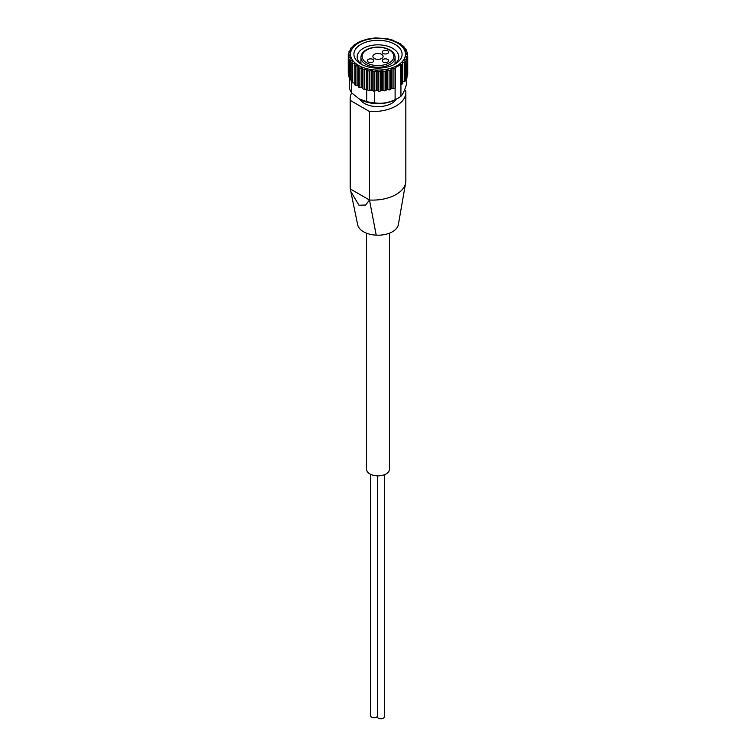 <?xml version="1.0" encoding="UTF-8"?>
<svg xmlns="http://www.w3.org/2000/svg" width="756" height="756" viewBox="0 0 756 756"><rect width="100%" height="100%" fill="white"/><g stroke="black" fill="none" stroke-linecap="round" stroke-linejoin="round"><path stroke-width="1.13" d="M396.097 99.329A25.6 14.78 180 0 1 367.888 102.457A25.6 14.78 180 0 1 359.903 99.329A19.269 11.123 0 0 0 364.373 103.383A19.269 11.123 0 0 0 396.116 99.319L398.232 98.1A28.605 16.519 180 0 0 400.926 96.296C402.759 94.547 404.583 90.607 406.407 84.483L406.407 78.492M398.232 98.1A28.605 16.519 180 0 1 395.104 99.66L395.104 88.14M400.926 96.296L400.926 84.218M402.74 64.402L402.74 83.321A1.2 0.699 0 0 1 402.759 83.443A1.2 0.699 0 0 1 401.786 84.124L400.595 84.256L400.595 64.525A28.605 16.519 180 0 1 395.549 67.435L395.322 87.857L395.549 67.435M395.104 99.66C388.282 102.901 381.468 103.95 374.645 102.825L374.645 91.06M371.177 89.888L372.358 90.314A28.605 16.519 180 0 1 370.534 90.068L371.177 89.888L371.177 70.034L369.448 71.055L367.841 70.743L366.273 69.042L364.42 69.873L362.946 69.391L362.407 67.794L359.856 68.172L358.552 67.549L357.824 65.602L355.906 66.018L354.829 65.271L354.819 84.653A1.2 0.699 0 0 0 355.906 85.343L357.824 85.456L357.824 65.602M357.824 85.456L358.552 86.874A1.2 0.699 0 0 0 359.856 87.498L362.407 87.649L362.946 88.717A1.2 0.699 0 0 0 364.42 89.199L367.293 89.444A28.605 16.519 180 0 1 366.698 89.302L366.698 101.597L359.204 98.932L351.72 92.941L351.72 80.646A28.605 16.519 180 0 1 351.464 80.297L351.842 80.41M374.645 102.825A28.605 16.519 180 0 1 366.698 101.597M351.72 92.941A28.605 16.519 180 0 1 349.584 88.358L349.584 77.216M353.269 46.541L353.25 45.577L355.405 44.264A28.605 16.519 180 0 1 360.451 41.344L364.628 39.973M357.654 224.702A20.478 11.822 0 0 0 357.664 224.759A20.478 11.822 0 0 0 376.214 235.154L369.486 200.019A33.217 19.174 0 0 0 395.558 194.793A33.217 19.174 0 0 0 396.957 193.971A33.217 19.174 0 0 0 405.679 182.754A33.217 19.174 0 0 0 405.83 180.92L405.83 92.402A33.217 19.174 0 0 0 405.679 90.597L404.555 89.955M351.682 92.903A33.217 19.174 0 0 0 350.17 98.63L350.17 187.148A33.217 19.174 0 0 0 350.321 188.953L350.812 191.523L358.968 205.226L365.611 205.037L369.486 200.019L369.486 111.501A33.217 19.174 0 0 0 405.83 92.402M350.17 98.63A33.217 19.174 0 0 0 350.321 100.435L369.486 111.501M369.486 200.019L350.321 188.953L350.321 100.435M349.839 79.049A1.2 0.699 0 0 0 349.716 79.361A1.2 0.699 0 0 0 350.378 79.975L351.464 80.297M348.516 57.333L348.516 76.394A1.2 0.699 0 0 0 348.988 76.951L349.716 77.273M348.27 54.309L348.27 73.36A1.2 0.699 0 0 0 348.516 73.776M407.002 75.572L407.342 75.392A1.2 0.699 0 0 0 407.73 74.882L407.73 55.831M405.329 78.889L406.435 78.482A1.2 0.699 0 0 0 407.002 77.896L407.002 58.817M400.595 64.525L401.786 64.799L402.74 63.995L402.768 61.983L402.759 81.837L404.564 81.431A1.2 0.699 0 0 0 405.329 80.779A1.2 0.699 0 0 0 405.244 80.533M372.358 90.314L373.095 90.871A1.2 0.699 0 0 0 374.768 91.013L377.074 90.361L378.51 91.107A1.2 0.699 0 0 0 380.202 91.06L382.262 90.181L383.906 90.767A1.2 0.699 0 0 0 385.551 90.54L387.299 89.463L389.104 89.86A1.2 0.699 0 0 0 390.654 89.463L391.353 88.424L393.923 88.414A1.2 0.699 0 0 0 395.322 87.857M367.293 89.444L367.841 90.068A1.2 0.699 0 0 0 369.448 90.38L370.534 90.068M395.038 44.377A24.088 13.91 180 0 1 395.038 64.043A24.088 13.91 180 0 1 360.962 64.043A24.088 13.91 180 0 1 360.962 44.377A24.088 13.91 180 0 1 395.038 44.377M393.583 40.739L400.557 43.867M389.009 39.321L393.063 40.21M365.28 39.482L375.571 37.857L388.234 38.868M350.68 49.594L350.68 48.318L353.61 46.258M350.756 49.546L350.756 48.384L351.445 49.102M351.2 49.31L349.178 51.38L350.179 52.145M348.998 53.147L348.998 51.266L349.178 52.967M350.075 52.24L348.658 53.515L348.582 54.498L349.867 55.273M348.658 53.515L348.582 57.002M349.905 55.235L348.752 56.653L348.988 57.626L350.519 57.768L350.519 58.467M348.752 56.653L348.988 76.951M350.69 58.203L349.839 59.724L350.378 60.65L352.098 60.631L352.098 61.897M349.839 59.724L350.378 60.65L350.378 79.975M352.409 61.028L351.852 62.956M351.89 62.625L352.712 63.485L354.999 63.627L354.819 83.207M354.999 63.627L354.829 65.271M371.924 89.992L371.924 70.138L371.177 70.034M371.924 70.138L373.095 71.546L374.768 71.688L376.308 70.488L378.51 71.782L380.202 71.735L381.506 70.393L383.906 71.442L385.551 71.215L387.299 69.609L389.104 70.535L390.654 70.138L392.024 68.361L393.923 69.089L395.322 68.531M402.759 83.443L402.74 63.995M404.564 81.431L404.564 62.105L402.4 62.37M405.244 61.208L404.564 62.105L405.244 61.208L404.564 59.639M404.8 60.121L404.8 59.223L406.435 59.157L406.822 58.212L405.821 56.728M406.435 78.482L406.822 58.212M405.925 56.861L405.925 56.294L407.342 56.067L407.418 55.093L406.123 53.742L407.248 52.939L407.011 51.966L405.481 50.765M407.342 75.392L407.418 55.093M407.248 54.867L407.011 51.966M405.301 50.614L406.274 49.773L406.274 51.304M406.152 51.21L405.613 48.932L403.893 47.912M403.581 47.656L404.148 46.919L404.148 48.025M404.101 47.997L403.279 46.107L401.427 45.265M400.992 44.954L401.162 44.32L400.075 43.574M397.618 42.629L398.166 42.941M354.829 65.47L354.829 84.596A1.2 0.699 0 0 0 354.819 84.653M351.89 81.95A1.2 0.699 0 0 0 351.842 82.139A1.2 0.699 0 0 0 352.712 82.81L354.564 83.122M366.065 88.934L366.698 89.302M376.214 235.154A20.478 11.822 0 0 0 398.384 224.504A20.478 11.822 0 0 0 398.431 224.163M389.444 233.179L389.444 469.259A11.444 6.606 180 0 1 378 475.864A11.444 6.606 180 0 1 366.556 469.259L366.556 233.179M362.2 64.714A20.828 12.03 180 0 1 357.172 56.87A20.828 12.03 180 0 1 370.024 45.757A20.828 12.03 180 0 1 392.733 48.365A20.828 12.03 180 0 1 398.828 56.87A20.828 12.03 180 0 1 393.8 64.714M381.619 54.328A5.122 2.958 180 0 1 383.122 56.426A5.122 2.958 180 0 1 381.619 58.514A5.122 2.958 180 0 1 376.044 59.148A5.122 2.958 180 0 1 372.878 56.426A5.122 2.958 180 0 1 376.044 53.695A5.122 2.958 180 0 1 381.619 54.328M383.16 62.049A3.241 1.871 0 0 0 386.694 62.455A3.241 1.871 0 0 0 388.688 60.726A3.241 1.871 0 0 0 387.743 59.403A3.241 1.871 0 0 0 384.218 58.996A3.241 1.871 0 0 0 382.215 60.726A3.241 1.871 0 0 0 383.16 62.049M387.743 50.794A3.241 1.871 180 0 1 388.688 52.117A3.241 1.871 180 0 1 385.456 53.988A3.241 1.871 180 0 1 382.215 52.117A3.241 1.871 180 0 1 384.218 50.387A3.241 1.871 180 0 1 387.743 50.794M372.84 59.403A3.241 1.871 180 0 1 373.785 60.726A3.241 1.871 180 0 1 370.544 62.597A3.241 1.871 180 0 1 367.312 60.726A3.241 1.871 180 0 1 369.306 58.996A3.241 1.871 180 0 1 372.84 59.403M377.386 475.855L377.386 716.782A3.459 2.003 0 0 0 378.406 718.2A3.459 2.003 0 0 0 382.177 718.635A3.459 2.003 0 0 0 384.313 716.782L384.313 474.768M370.638 474.314L370.638 715.743A3.459 2.003 0 0 0 371.65 717.151A3.459 2.003 0 0 0 377.386 716.367M397.42 42.997A27.462 15.857 180 0 1 385.106 69.524A27.462 15.857 180 0 1 351.474 50.104A27.462 15.857 180 0 1 397.42 42.997M401.162 45.152L401.162 44.32L401.162 45.152M401.786 84.124L401.786 64.799M393.923 88.414L393.923 69.089M392.024 88.216L392.024 68.361M391.353 88.424L391.353 68.569M390.654 89.463L390.654 70.138M389.104 89.86L389.104 70.535M387.299 89.463L387.299 69.609M386.581 89.605L386.581 69.75M385.551 90.54L385.551 71.215M383.906 90.767L383.906 71.442M382.262 90.181L382.262 70.336M381.506 90.248L381.506 70.393M380.202 91.06L380.202 71.735M378.51 91.107L378.51 71.782M377.074 90.361L377.074 70.516M376.308 90.342L376.308 70.488M374.768 91.013L374.768 71.688M373.095 90.871L373.095 71.546M369.448 90.38L369.448 71.055M367.841 90.068L367.841 70.743M366.981 89.076L366.981 69.221M366.273 88.896L366.273 69.042M364.42 89.199L364.42 69.873M362.946 88.717L362.946 69.391M362.407 87.649L362.407 67.794M361.774 87.403L361.774 67.549M359.856 87.498L359.856 68.172M358.552 86.874L358.552 67.549M358.363 85.768L358.363 65.914M355.906 85.343L355.906 66.018M352.712 82.81L352.712 63.485M395.076 63.759L395.076 57.409A17.076 9.856 180 0 1 378 67.265A17.076 9.856 180 0 1 360.924 57.409L360.924 63.759M389.217 49.943A15.867 9.166 180 0 1 382.111 65.271A15.867 9.166 180 0 1 362.672 54.054A15.867 9.166 180 0 1 389.217 49.943M350.812 191.523L357.664 224.759M407.484 55.188L407.484 52.778M405.329 80.779L405.329 61.642M351.842 82.139L351.842 62.956M349.716 79.361L349.716 60.253M359.903 99.329L359.204 98.932M405.66 182.754L398.374 224.504M395.076 57.409C395.029 54.47 393.271 51.956 389.822 49.887C383.661 46.721 376.923 46.21 369.599 48.356C363.986 50.425 361.094 53.44 360.924 57.409"/></g></svg>
